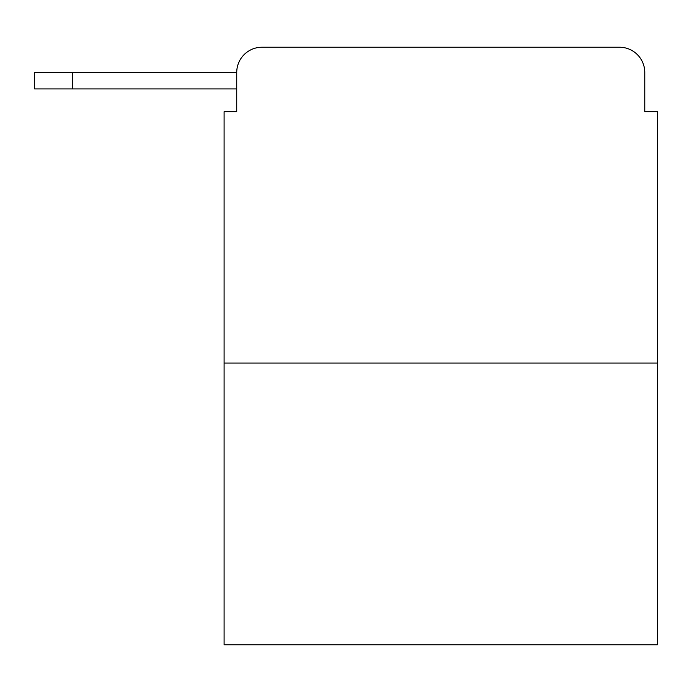 <?xml version="1.0" encoding="UTF-8"?>
<svg xmlns="http://www.w3.org/2000/svg" width="692" height="692" viewBox="0 0 692 692"><rect width="100%" height="100%" fill="white"/><g stroke="black" fill="none" stroke-linecap="round" stroke-linejoin="round"><path stroke-width="1.04" d="M657.4 363.058L224.096 363.058L224.096 644.771L657.4 644.771L657.4 111.663L644.771 111.663L644.771 72.496A25.267 25.267 0 0 0 619.504 47.229L261.991 47.229A25.267 25.267 0 0 0 236.725 72.496L236.725 111.663L236.725 88.922L34.6 88.922L34.6 72.496L110.4 72.496M224.096 363.058L224.096 111.663L236.725 111.663M261.991 47.229L342.211 47.229M539.284 47.229L619.504 47.229M644.771 111.663L644.771 72.496M72.496 88.922L72.496 72.496L236.725 72.496"/></g></svg>

